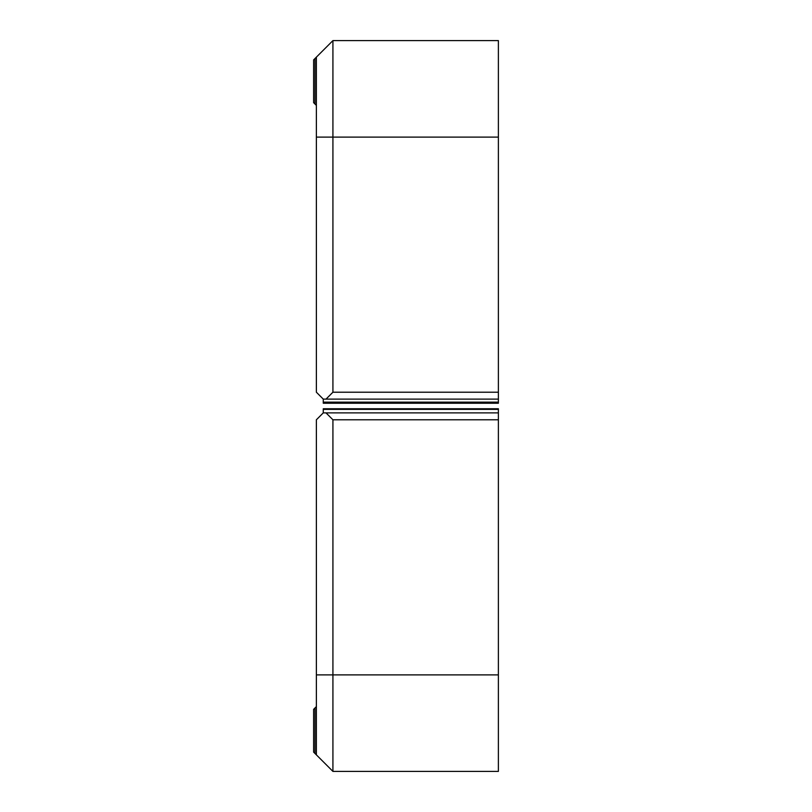 <?xml version="1.0" encoding="UTF-8"?>
<svg xmlns="http://www.w3.org/2000/svg" width="812" height="812" viewBox="0 0 812 812"><rect width="100%" height="100%" fill="white"/><g stroke="black" fill="none" stroke-linecap="round" stroke-linejoin="round"><path stroke-width="1.22" d="M332.92 392.216L326.028 399.108L323.267 399.108L316.375 392.216L316.375 137.116L332.92 137.116L332.92 40.6L498.385 40.6L498.385 392.216L332.92 392.216L332.92 137.116L498.385 137.116M323.267 399.108L323.267 402.143L498.385 402.143L498.385 403.239L498.385 392.216M326.028 399.108L498.385 399.108M332.92 40.6L316.375 57.144L316.375 137.116M314.995 58.525L313.615 59.905L313.615 102.647L314.995 104.027L314.995 58.525L316.375 57.144M323.267 402.143L323.267 403.239L323.267 402.143M316.375 105.408L314.995 104.027M498.385 409.38L498.385 408.761L498.385 409.38L323.267 409.38L323.267 412.892L498.385 412.892L498.385 409.38M498.385 419.784L498.385 674.884L332.92 674.884L332.92 419.784L498.385 419.784L498.385 412.892L323.267 412.892L316.375 419.784L316.375 754.856L314.995 753.475L314.995 707.973L316.375 706.592M498.385 674.884L498.385 771.4L332.92 771.4L498.385 771.4M316.375 674.884L332.92 674.884L332.92 771.4L316.375 754.856L332.92 771.4M313.615 752.095L313.615 709.353L313.615 752.095L313.615 709.353L313.615 752.095L313.615 709.353L313.615 752.095L313.615 709.353L313.615 752.095L314.995 753.475M326.028 412.892L332.92 419.784M323.267 409.38L323.267 408.761L323.267 409.38M313.615 709.353L314.995 707.973M323.267 403.239L498.385 403.239M323.267 408.761L498.385 408.761"/></g></svg>
